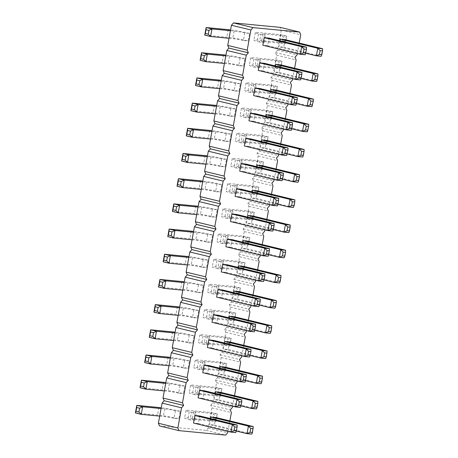<?xml version="1.0" encoding="UTF-8"?>
<svg xmlns="http://www.w3.org/2000/svg" width="458" height="458" viewBox="0 0 458 458"><rect width="100%" height="100%" fill="white"/><g stroke="black" fill="none" stroke-linecap="round" stroke-linejoin="round"><path stroke-width="0.34" stroke-dasharray="2.29 1.72" d="M159.533 425.929L206.152 430.388L208.218 428.024L211.917 407.872L210.772 405.204L230.248 409.91M210.772 405.204L212.844 402.84L216.542 382.688L215.397 380.014L217.47 377.65L221.168 357.498L220.017 354.824L222.09 352.46L225.788 332.308L224.643 329.634L226.716 327.27L230.414 307.118L229.269 304.444L231.336 302.08L235.034 281.928L233.889 279.254L235.962 276.89L239.66 256.738L238.515 254.07L240.582 251.7L244.28 231.553L243.135 228.88L245.207 226.515L248.906 206.363L247.761 203.69L249.828 201.325L253.526 181.173L252.381 178.5L254.453 176.135L258.152 155.983L257.007 153.31L259.073 150.945L262.772 130.793L261.627 128.12L263.699 125.755L267.398 105.603L266.253 102.93L268.319 100.565L272.018 80.413L270.873 77.746L272.945 75.375L276.643 55.229L275.498 52.556L277.565 50.191L281.264 30.039L280.119 27.365M188.822 257.425L192.469 257.774A7.7 0.532 -169.6 0 1 203.134 259.652L207.955 260.11L206.569 267.667A15.4 1.071 10.4 0 0 185.238 263.923L163.134 261.804M203.134 259.652L201.749 267.209L206.569 267.667M193.442 232.235L197.095 232.584A7.7 0.532 -169.6 0 1 207.76 234.462L212.581 234.925L211.195 242.482A15.4 1.071 10.4 0 0 189.864 238.733L167.76 236.614M207.76 234.462L206.369 242.019L211.195 242.482M222.445 243.559A15.4 1.071 -169.6 0 1 216.943 241.698A15.4 1.071 -169.6 0 1 220.407 241.658L242.511 243.77L248.356 245.185L226.252 243.066A7.7 0.532 10.4 0 0 224.517 243.089A7.7 0.532 10.4 0 0 227.271 244.017L222.445 243.559L223.836 236.002A15.4 1.071 -169.6 0 1 218.329 234.141A15.4 1.071 -169.6 0 1 221.798 234.101L243.902 236.214L249.742 237.628L227.637 235.509A7.7 0.532 10.4 0 0 225.903 235.532A7.7 0.532 10.4 0 0 228.656 236.46L223.836 236.002M227.271 244.017L228.656 236.46M217.825 268.749A15.4 1.071 -169.6 0 1 212.317 266.888A15.4 1.071 -169.6 0 1 215.787 266.842L237.891 268.961L243.73 270.375L221.626 268.256A7.7 0.532 10.4 0 0 219.897 268.279A7.7 0.532 10.4 0 0 222.645 269.207L217.825 268.749L219.21 261.192A15.4 1.071 -169.6 0 1 213.709 259.331A15.4 1.071 -169.6 0 1 217.172 259.285L239.276 261.404L245.122 262.818L223.012 260.699A7.7 0.532 10.4 0 0 221.283 260.722A7.7 0.532 10.4 0 0 224.036 261.65L219.21 261.192M222.645 269.207L224.036 261.65M231.691 193.179A15.4 1.071 -169.6 0 1 226.189 191.324A15.4 1.071 -169.6 0 1 229.653 191.278L251.757 193.396L257.602 194.805L235.498 192.692A7.7 0.532 10.4 0 0 233.763 192.715A7.7 0.532 10.4 0 0 236.517 193.642L231.691 193.179L233.082 185.622A15.4 1.071 -169.6 0 1 227.574 183.767A15.4 1.071 -169.6 0 1 231.044 183.721L253.148 185.839L258.988 187.248L236.883 185.135A7.7 0.532 10.4 0 0 235.149 185.158A7.7 0.532 10.4 0 0 237.902 186.085L233.082 185.622M236.517 193.642L237.902 186.085M227.071 218.369A15.4 1.071 -169.6 0 1 221.563 216.514A15.4 1.071 -169.6 0 1 225.033 216.468L247.137 218.581L252.976 219.995L230.872 217.876A7.7 0.532 10.4 0 0 229.143 217.899A7.7 0.532 10.4 0 0 231.891 218.832L227.071 218.369L228.456 210.812A15.4 1.071 -169.6 0 1 222.954 208.957A15.4 1.071 -169.6 0 1 226.418 208.911L248.522 211.029L254.367 212.438L232.263 210.325A7.7 0.532 10.4 0 0 230.529 210.342A7.7 0.532 10.4 0 0 233.282 211.275L228.456 210.812M231.891 218.832L233.282 211.275M198.068 207.05L201.715 207.4A7.7 0.532 -169.6 0 1 212.38 209.272L217.206 209.735L215.815 217.292A15.4 1.071 10.4 0 0 194.49 213.542L172.38 211.424M212.38 209.272L210.995 216.829L215.815 217.292M202.688 181.86L206.34 182.21A7.7 0.532 -169.6 0 1 217.006 184.082L221.827 184.545L220.441 192.102A15.4 1.071 10.4 0 0 199.11 188.352L177.006 186.234M217.006 184.082L215.615 191.639L220.441 192.102M208.579 319.123A15.4 1.071 -169.6 0 1 203.071 317.268A15.4 1.071 -169.6 0 1 206.541 317.222L228.645 319.34L234.485 320.755L212.38 318.636A7.7 0.532 10.4 0 0 210.646 318.659A7.7 0.532 10.4 0 0 213.399 319.587L208.579 319.123L209.964 311.566A15.4 1.071 -169.6 0 1 204.463 309.711A15.4 1.071 -169.6 0 1 207.926 309.665L230.031 311.784L235.87 313.198L213.766 311.079A7.7 0.532 10.4 0 0 212.037 311.102A7.7 0.532 10.4 0 0 214.785 312.03L209.964 311.566M213.399 319.587L214.785 312.03M213.199 293.933A15.4 1.071 -169.6 0 1 207.697 292.078A15.4 1.071 -169.6 0 1 211.161 292.032L233.265 294.15L239.11 295.565L217.006 293.446A7.7 0.532 10.4 0 0 215.271 293.469A7.7 0.532 10.4 0 0 218.025 294.397L213.199 293.933L214.59 286.382A15.4 1.071 -169.6 0 1 209.083 284.521A15.4 1.071 -169.6 0 1 212.546 284.475L234.656 286.594L240.496 288.008L218.392 285.889A7.7 0.532 10.4 0 0 216.657 285.912A7.7 0.532 10.4 0 0 219.411 286.84L214.59 286.382M218.025 294.397L219.411 286.84M184.196 282.615L187.849 282.964A7.7 0.532 -169.6 0 1 198.514 284.842L203.335 285.3L201.949 292.857A15.4 1.071 10.4 0 0 180.618 289.107L158.514 286.994M198.514 284.842L197.123 292.399L201.949 292.857M179.576 307.805L183.223 308.154A7.7 0.532 -169.6 0 1 193.889 310.026L198.709 310.49L197.324 318.047A15.4 1.071 10.4 0 0 175.992 314.297L153.888 312.179M193.889 310.026L192.503 317.583L197.324 318.047M199.333 369.503A15.4 1.071 -169.6 0 1 193.826 367.648A15.4 1.071 -169.6 0 1 197.295 367.602L219.399 369.72L225.239 371.129L203.134 369.016A7.7 0.532 10.4 0 0 201.4 369.039A7.7 0.532 10.4 0 0 204.154 369.967L199.333 369.503L200.719 361.946A15.4 1.071 -169.6 0 1 195.217 360.091A15.4 1.071 -169.6 0 1 198.68 360.045L220.785 362.163L226.624 363.572L204.52 361.459A7.7 0.532 10.4 0 0 202.791 361.482A7.7 0.532 10.4 0 0 205.539 362.41L200.719 361.946M204.154 369.967L205.539 362.41M203.953 344.313A15.4 1.071 -169.6 0 1 198.451 342.458A15.4 1.071 -169.6 0 1 201.915 342.412L224.019 344.53L229.864 345.945L207.76 343.826A7.7 0.532 10.4 0 0 206.026 343.849A7.7 0.532 10.4 0 0 208.779 344.777L203.953 344.313L205.344 336.756A15.4 1.071 -169.6 0 1 199.837 334.901A15.4 1.071 -169.6 0 1 203.3 334.855L225.41 336.974L231.25 338.388L209.146 336.269A7.7 0.532 10.4 0 0 207.411 336.292A7.7 0.532 10.4 0 0 210.165 337.22L205.344 336.756M208.779 344.777L210.165 337.22M174.95 332.995L178.603 333.344A7.7 0.532 -169.6 0 1 189.269 335.216L194.089 335.68L192.704 343.237A15.4 1.071 10.4 0 0 171.372 339.487L149.268 337.369M189.269 335.216L187.877 342.773L192.704 343.237M170.33 358.185L173.977 358.534A7.7 0.532 -169.6 0 1 184.643 360.406L189.463 360.87L188.078 368.427A15.4 1.071 10.4 0 0 166.746 364.677L144.642 362.559M184.643 360.406L183.257 367.963L188.078 368.427M194.707 394.693A15.4 1.071 -169.6 0 1 189.206 392.838A15.4 1.071 -169.6 0 1 192.669 392.792L214.773 394.905L220.619 396.319L198.514 394.201A7.7 0.532 10.4 0 0 196.78 394.224A7.7 0.532 10.4 0 0 199.533 395.157L194.707 394.693L196.093 387.136A15.4 1.071 -169.6 0 1 190.591 385.281A15.4 1.071 -169.6 0 1 194.055 385.235L216.159 387.348L222.004 388.762L199.9 386.644A7.7 0.532 10.4 0 0 198.165 386.666A7.7 0.532 10.4 0 0 200.919 387.6L196.093 387.136M199.533 395.157L200.919 387.6M165.704 383.375L169.357 383.724A7.7 0.532 -169.6 0 1 180.017 385.596L184.843 386.06L183.458 393.617A15.4 1.071 10.4 0 0 162.126 389.867L140.022 387.749M180.017 385.596L178.631 393.153L183.458 393.617M236.317 167.989A15.4 1.071 -169.6 0 1 230.809 166.134A15.4 1.071 -169.6 0 1 234.278 166.088L256.383 168.206L262.222 169.62L240.118 167.502A7.7 0.532 10.4 0 0 238.389 167.525A7.7 0.532 10.4 0 0 241.137 168.452L236.317 167.989L237.702 160.432A15.4 1.071 -169.6 0 1 232.2 158.577A15.4 1.071 -169.6 0 1 235.664 158.531L257.768 160.649L263.613 162.063L241.509 159.945A7.7 0.532 10.4 0 0 239.774 159.968A7.7 0.532 10.4 0 0 242.528 160.895L237.702 160.432M241.137 168.452L242.528 160.895M207.314 156.67L210.961 157.02A7.7 0.532 -169.6 0 1 221.626 158.892L226.452 159.355L225.061 166.912A15.4 1.071 10.4 0 0 203.736 163.162L181.631 161.044M221.626 158.892L220.241 166.449L225.061 166.912M240.937 142.799A15.4 1.071 -169.6 0 1 235.435 140.944A15.4 1.071 -169.6 0 1 238.899 140.898L261.003 143.016L266.848 144.43L244.744 142.312A7.7 0.532 10.4 0 0 243.009 142.335A7.7 0.532 10.4 0 0 245.763 143.262L240.937 142.799L242.328 135.242A15.4 1.071 -169.6 0 1 236.82 133.387A15.4 1.071 -169.6 0 1 240.29 133.341L262.394 135.459L268.233 136.873L246.129 134.755A7.7 0.532 10.4 0 0 244.395 134.778A7.7 0.532 10.4 0 0 247.148 135.705L242.328 135.242M245.763 143.262L247.148 135.705M211.934 131.48L215.586 131.83A7.7 0.532 -169.6 0 1 226.252 133.702L231.072 134.165L229.687 141.722A15.4 1.071 10.4 0 0 208.356 137.972L186.251 135.854M226.252 133.702L224.861 141.259L229.687 141.722M190.087 419.883A15.4 1.071 -169.6 0 1 184.58 418.022A15.4 1.071 -169.6 0 1 188.049 417.982L210.153 420.095L215.993 421.509L193.889 419.391A7.7 0.532 10.4 0 0 192.154 419.413A7.7 0.532 10.4 0 0 194.908 420.341L190.087 419.883L191.473 412.326A15.4 1.071 -169.6 0 1 185.971 410.465A15.4 1.071 -169.6 0 1 189.435 410.425L211.539 412.538L217.378 413.952L195.274 411.834A7.7 0.532 10.4 0 0 193.545 411.856A7.7 0.532 10.4 0 0 196.293 412.784L191.473 412.326M194.908 420.341L196.293 412.784M161.084 408.559L164.731 408.908A7.7 0.532 -169.6 0 1 175.397 410.786L180.217 411.25L178.832 418.801A15.4 1.071 10.4 0 0 157.5 415.057L135.396 412.939M175.397 410.786L174.011 418.343L178.832 418.801M216.56 106.29L220.206 106.64A7.7 0.532 -169.6 0 1 230.872 108.517L235.698 108.975L234.307 116.532A15.4 1.071 10.4 0 0 212.981 112.782L190.877 110.67M230.872 108.517L229.487 116.074L234.307 116.532M245.562 117.614A15.4 1.071 -169.6 0 1 240.061 115.754A15.4 1.071 -169.6 0 1 243.524 115.708L265.629 117.826L271.468 119.24L249.364 117.122A7.7 0.532 10.4 0 0 247.635 117.145A7.7 0.532 10.4 0 0 250.383 118.072L245.562 117.614L246.948 110.057A15.4 1.071 -169.6 0 1 241.446 108.197A15.4 1.071 -169.6 0 1 244.91 108.151L267.014 110.269L272.859 111.683L250.755 109.565A7.7 0.532 10.4 0 0 249.02 109.588A7.7 0.532 10.4 0 0 251.774 110.515L246.948 110.057M250.383 118.072L251.774 110.515M230.426 30.726L234.078 31.075A7.7 0.532 -169.6 0 1 244.744 32.947L249.564 33.411L248.179 40.968A15.4 1.071 10.4 0 0 226.847 37.218L204.743 35.1M244.744 32.947L243.358 40.504L248.179 40.968M225.805 55.91L229.452 56.26A7.7 0.532 -169.6 0 1 240.118 58.137L244.944 58.601L243.553 66.158A15.4 1.071 10.4 0 0 222.227 62.408L200.123 60.29M240.118 58.137L238.733 65.694L243.553 66.158M221.18 81.1L224.832 81.45A7.7 0.532 -169.6 0 1 235.498 83.327L240.318 83.785L238.933 91.342A15.4 1.071 10.4 0 0 217.602 87.598L195.497 85.48M235.498 83.327L234.107 90.884L238.933 91.342M250.188 92.424A15.4 1.071 -169.6 0 1 244.681 90.564A15.4 1.071 -169.6 0 1 248.144 90.518L270.249 92.636L276.094 94.05L253.99 91.932A7.7 0.532 10.4 0 0 252.255 91.955A7.7 0.532 10.4 0 0 255.009 92.882L250.188 92.424L251.574 84.867A15.4 1.071 -169.6 0 1 246.066 83.007A15.4 1.071 -169.6 0 1 249.536 82.967L271.64 85.079L277.479 86.493L255.375 84.375A7.7 0.532 10.4 0 0 253.64 84.398A7.7 0.532 10.4 0 0 256.394 85.325L251.574 84.867M255.009 92.882L256.394 85.325M254.808 67.234A15.4 1.071 -169.6 0 1 249.307 65.374A15.4 1.071 -169.6 0 1 252.77 65.334L274.874 67.446L280.714 68.86L258.61 66.742A7.7 0.532 10.4 0 0 256.881 66.765A7.7 0.532 10.4 0 0 259.629 67.692L254.808 67.234L256.194 59.677A15.4 1.071 -169.6 0 1 250.692 57.822A15.4 1.071 -169.6 0 1 254.156 57.777L276.26 59.889L282.105 61.303L260.001 59.185A7.7 0.532 10.4 0 0 258.266 59.208A7.7 0.532 10.4 0 0 261.02 60.141L256.194 59.677M259.629 67.692L261.02 60.141M259.434 42.044A15.4 1.071 -169.6 0 1 253.927 40.19A15.4 1.071 -169.6 0 1 257.39 40.144L279.5 42.262L285.34 43.67L263.236 41.558A7.7 0.532 10.4 0 0 261.501 41.575A7.7 0.532 10.4 0 0 264.255 42.508L259.434 42.044L260.82 34.487A15.4 1.071 -169.6 0 1 255.312 32.633A15.4 1.071 -169.6 0 1 258.781 32.587L280.886 34.705L286.725 36.113L264.621 34.001A7.7 0.532 10.4 0 0 262.892 34.024A7.7 0.532 10.4 0 0 265.64 34.951L260.82 34.487M264.255 42.508L265.64 34.951M227.941 431.384L229.864 420.902M232.567 406.194L234.49 395.718M237.187 381.004L239.11 370.528M241.813 355.814L243.736 345.338M246.433 330.624L248.356 320.148M251.058 305.44L252.982 294.958M255.679 280.25L257.602 269.768M260.304 255.06L262.228 244.578M264.93 229.87L266.848 219.393M269.55 204.68L271.474 194.203M274.176 179.49L276.1 169.013M278.796 154.3L280.72 143.823M283.422 129.116L285.345 118.633M288.042 103.926L289.966 93.443M292.668 78.736L294.591 68.253M297.288 53.546L299.211 43.069M215.283 393.416L214.184 399.399L219.004 399.863L220.39 392.306M219.903 368.226L218.804 374.215L223.63 374.673L225.015 367.116M229.149 317.852L228.05 323.835L232.876 324.298L234.261 316.741M224.529 343.042L223.43 349.025L228.25 349.483L229.635 341.926M247.641 217.092L246.541 223.075L251.368 223.538L252.753 215.981M243.021 242.282L241.921 248.265L246.742 248.728L248.133 241.171M233.775 292.662L232.675 298.645L237.496 299.108L238.887 291.551M238.395 267.472L237.296 273.455L242.122 273.918L243.507 266.361M269.539 248.694L268.153 256.251L230.666 247.188L232.057 239.631M230.666 247.188L225.846 246.725M264.919 273.884L263.533 281.441L226.046 272.378L227.431 264.821M226.046 272.378L221.22 271.915M251.047 349.454L249.662 357.011L212.174 347.943L213.56 340.386M212.174 347.943L207.354 347.485M255.673 324.264L254.287 331.821L216.8 322.758L218.185 315.201M216.8 322.758L211.974 322.295M260.293 299.074L258.907 306.631L221.42 297.568L222.806 290.011M221.42 297.568L216.6 297.105M274.165 223.51L272.779 231.067L235.292 221.998L236.677 214.441M235.292 221.998L230.466 221.54M246.427 374.644L245.041 382.201L207.554 373.133L208.94 365.576M207.554 373.133L202.728 372.675M241.801 399.834L240.416 407.391L202.928 398.323L204.314 390.766M202.928 398.323L198.108 397.859M288.036 147.94L286.645 155.497L249.158 146.434L250.549 138.877M249.158 146.434L244.337 145.97M261.512 141.528L260.413 147.51L265.234 147.974L266.625 140.417M256.886 166.718L255.787 172.7L260.613 173.158L261.999 165.601M283.41 173.13L282.025 180.687L244.538 171.618L245.923 164.067M244.538 171.618L239.711 171.16M252.266 191.908L251.167 197.89L255.988 198.348L257.379 190.791M278.79 198.32L277.399 205.877L239.912 196.808L241.303 189.251M239.912 196.808L235.091 196.35M270.758 91.148L269.659 97.13L274.479 97.594L275.871 90.037M297.282 97.56L295.891 105.117L258.404 96.054L259.795 88.497M258.404 96.054L253.583 95.59M266.132 116.338L265.039 122.32L269.859 122.784L271.245 115.227M292.656 122.75L291.271 130.307L253.784 121.244L255.169 113.687M253.784 121.244L248.957 120.78M301.902 72.375L300.517 79.927L263.029 70.864L264.415 63.307M263.029 70.864L258.209 70.4M275.378 65.958L274.285 71.94L279.105 72.404L280.491 64.847M210.657 418.606L209.558 424.589L214.384 425.053L215.77 417.496M237.181 425.018L235.796 432.575L198.308 423.513L199.694 415.956M198.308 423.513L193.482 423.049M280.004 40.768L278.905 46.75L283.731 47.214L285.116 39.657M306.528 47.185L305.137 54.742L267.649 45.674L269.041 38.117M267.649 45.674L262.829 45.216M208.218 428.024L227.695 432.736M211.917 407.872L231.393 412.584M206.152 430.388L225.622 435.1M212.844 402.84L232.321 407.546M216.542 382.688L236.019 387.394M215.397 380.014L234.868 384.72M217.47 377.65L236.941 382.356M221.168 357.498L240.639 362.204M220.017 354.824L239.494 359.53M222.09 352.46L241.566 357.166M225.788 332.308L245.265 337.014M224.643 329.634L244.12 334.346M226.716 327.27L246.186 331.981M230.414 307.118L249.885 311.829M229.269 304.444L248.74 309.156M231.336 302.08L250.812 306.791M235.034 281.928L254.511 286.639M233.889 279.254L253.366 283.966M235.962 276.89L255.432 281.601M239.66 256.738L259.131 261.449M238.515 254.07L257.986 258.776M240.582 251.7L260.058 256.411M244.28 231.553L263.756 236.259M243.135 228.88L262.611 233.586M245.207 226.515L264.678 231.221M248.906 206.363L268.377 211.069M247.761 203.69L267.232 208.396M249.828 201.325L269.304 206.031M253.526 181.173L273.002 185.879M252.381 178.5L271.857 183.206M254.453 176.135L273.924 180.841M258.152 155.983L277.622 160.695M257.007 153.31L276.477 158.021M259.073 150.945L278.55 155.657M262.772 130.793L282.248 135.505M261.627 128.12L281.103 132.831M263.699 125.755L283.17 130.467M267.398 105.603L286.868 110.315M266.253 102.93L285.723 107.641M268.319 100.565L287.796 105.277M272.018 80.413L291.494 85.125M270.873 77.746L290.349 82.451M272.945 75.375L292.416 80.087M276.643 55.229L296.114 59.935M275.498 52.556L294.969 57.261M277.565 50.191L297.042 54.897M281.264 30.039L300.74 34.745M207.955 260.11A15.4 1.071 10.4 0 0 188.965 256.629M187.431 264.982L191.083 265.331A7.7 0.532 -169.6 0 1 201.749 267.209M212.581 234.925A15.4 1.071 10.4 0 0 193.591 231.439M192.057 239.792L195.703 240.141A7.7 0.532 -169.6 0 1 206.369 242.019M217.206 209.735A15.4 1.071 10.4 0 0 198.211 206.249M196.682 214.607L200.329 214.957A7.7 0.532 -169.6 0 1 210.995 216.829M221.827 184.545A15.4 1.071 10.4 0 0 202.837 181.059M201.302 189.417L204.955 189.767A7.7 0.532 -169.6 0 1 215.615 191.639M203.335 285.3A15.4 1.071 10.4 0 0 184.345 281.813M182.811 290.172L186.458 290.521A7.7 0.532 -169.6 0 1 197.123 292.399M198.709 310.49A15.4 1.071 10.4 0 0 179.719 307.003M178.185 315.362L181.837 315.711A7.7 0.532 -169.6 0 1 192.503 317.583M194.089 335.68A15.4 1.071 10.4 0 0 175.099 332.193M173.565 340.552L177.212 340.901A7.7 0.532 -169.6 0 1 187.877 342.773M189.463 360.87A15.4 1.071 10.4 0 0 170.473 357.383M168.939 365.742L172.592 366.091A7.7 0.532 -169.6 0 1 183.257 367.963M184.843 386.06A15.4 1.071 10.4 0 0 165.853 382.573M164.319 390.926L167.966 391.281A7.7 0.532 -169.6 0 1 178.631 393.153M226.452 159.355A15.4 1.071 10.4 0 0 207.457 155.869M205.928 164.227L209.575 164.577A7.7 0.532 -169.6 0 1 220.241 166.449M231.072 134.165A15.4 1.071 10.4 0 0 212.083 130.679M210.548 139.037L214.201 139.387A7.7 0.532 -169.6 0 1 224.861 141.259M180.217 411.25A15.4 1.071 10.4 0 0 161.227 407.763M159.693 416.116L163.346 416.465A7.7 0.532 -169.6 0 1 174.011 418.343M235.698 108.975A15.4 1.071 10.4 0 0 216.703 105.489M215.174 113.847L218.821 114.197A7.7 0.532 -169.6 0 1 229.487 116.074M249.564 33.411A15.4 1.071 10.4 0 0 230.574 29.925M229.04 38.283L232.693 38.632A7.7 0.532 -169.6 0 1 243.358 40.504M244.944 58.601A15.4 1.071 10.4 0 0 225.954 55.115M224.42 63.467L228.067 63.817A7.7 0.532 -169.6 0 1 238.733 65.694M240.318 83.785A15.4 1.071 10.4 0 0 221.329 80.305M219.794 88.657L223.447 89.007A7.7 0.532 -169.6 0 1 234.107 90.884M240.965 405.88L214.184 399.399M219.004 399.863L256.491 408.925L257.877 401.368M245.591 380.69L218.804 374.215M223.63 374.673L261.117 383.741L262.503 376.184M254.837 330.31L228.05 323.835M232.876 324.298L270.363 333.361L271.749 325.804M228.25 349.483L265.737 358.551L267.123 350.994M250.211 355.5L223.43 349.025M273.329 229.555L246.541 223.075M251.368 223.538L288.855 232.601L290.24 225.05M268.703 254.745L241.921 248.265M246.742 248.728L284.229 257.791L285.62 250.234M259.457 305.12L232.675 298.645M237.496 299.108L274.983 308.171L276.369 300.614M264.083 279.93L237.296 273.455M242.122 273.918L279.609 282.981L280.994 275.424M287.195 153.985L260.413 147.51M265.234 147.974L302.721 157.037L304.112 149.48M282.575 179.175L255.787 172.7M260.613 173.158L298.101 182.227L299.486 174.67M277.949 204.365L251.167 197.89M255.988 198.348L293.475 207.417L294.866 199.86M274.479 97.594L311.967 106.657L313.358 99.1M296.44 103.605L269.659 97.13M269.859 122.784L307.347 131.847L308.732 124.29M291.82 128.795L265.039 122.32M301.066 78.421L274.285 71.94M279.105 72.404L316.593 81.467L317.978 73.91M214.384 425.053L251.871 434.115L253.257 426.558M236.345 431.07L209.558 424.589M305.692 53.231L278.905 46.75M283.731 47.214L321.213 56.282L322.604 48.725M248.448 243.061L245.528 242.351L242.511 243.77L243.902 236.214L246.221 238.572L249.141 239.282L249.742 237.628L248.356 245.185L249.141 239.282M243.822 268.245L240.902 267.541L237.891 268.961L239.276 261.404L241.595 263.762L244.515 264.466L245.122 262.818L243.73 270.375L244.515 264.466M257.694 192.681L254.774 191.976L251.757 193.396L253.148 185.839L255.467 188.198L258.386 188.902L258.988 187.248L257.602 194.805L258.386 188.902M253.068 217.871L250.148 217.161L247.137 218.581L248.522 211.029L250.841 213.382L253.766 214.092L254.367 212.438L252.976 219.995L253.766 214.092M234.576 318.625L231.656 317.921L228.645 319.34L230.031 311.784L232.349 314.142L235.269 314.846L235.87 313.198L234.485 320.755L235.269 314.846M239.202 293.435L236.282 292.731L233.265 294.15L234.656 286.594L236.975 288.952L239.895 289.656L240.496 288.008L239.11 295.565L239.895 289.656M225.33 369.005L222.411 368.295L219.399 369.72L220.785 362.163L223.103 364.516L226.023 365.226L226.624 363.572L225.239 371.129L226.023 365.226M229.956 343.815L227.036 343.111L224.019 344.53L225.41 336.974L227.729 339.332L230.649 340.036L231.25 338.388L229.864 345.945L230.649 340.036M220.71 394.195L217.785 393.485L214.773 394.905L216.159 387.348L218.483 389.706L221.403 390.416L222.004 388.762L220.619 396.319L221.403 390.416M262.314 167.491L259.394 166.786L256.383 168.206L257.768 160.649L260.087 163.008L263.012 163.712L263.613 162.063L262.222 169.62L263.012 163.712M266.94 142.301L264.02 141.596L261.003 143.016L262.394 135.459L264.713 137.818L267.632 138.522L268.233 136.873L266.848 144.43L267.632 138.522M216.084 419.385L213.165 418.675L210.153 420.095L211.539 412.538L213.857 414.896L216.777 415.606L217.378 413.952L215.993 421.509L216.777 415.606M271.56 117.111L268.64 116.406L265.629 117.826L267.014 110.269L269.333 112.628L272.258 113.332L272.859 111.683L271.468 119.24L272.258 113.332M276.185 91.921L273.266 91.216L270.249 92.636L271.64 85.079L273.958 87.438L276.878 88.148L277.479 86.493L276.094 94.05L276.878 88.148M280.811 66.736L277.886 66.026L274.874 67.446L276.26 59.889L278.579 62.248L281.504 62.958L282.105 61.303L280.714 68.86L281.504 62.958M285.431 41.546L282.512 40.836L279.5 42.262L280.886 34.705L283.204 37.058L286.124 37.768L286.725 36.113L285.34 43.67L286.124 37.768M245.528 242.351L246.221 238.572M240.902 267.541L241.595 263.762M254.774 191.976L255.467 188.198M250.148 217.161L250.841 213.382M231.656 317.921L232.349 314.142M236.282 292.731L236.975 288.952M222.411 368.295L223.103 364.516M227.036 343.111L227.729 339.332M217.785 393.485L218.483 389.706M259.394 166.786L260.087 163.008M264.02 141.596L264.713 137.818M213.165 418.675L213.857 414.896M268.64 116.406L269.333 112.628M273.266 91.216L273.958 87.438M277.886 66.026L278.579 62.248M282.512 40.836L283.204 37.058M186.629 256.365L185.238 263.923M192.469 257.774L191.083 265.331M191.249 231.175L189.864 238.733M197.095 232.584L195.703 240.141M220.407 241.658L221.798 234.101M226.252 243.066L227.637 235.509M215.787 266.842L217.172 259.285M221.626 268.256L223.012 260.699M229.653 191.278L231.044 183.721M235.498 192.692L236.883 185.135M225.033 216.468L226.418 208.911M230.872 217.876L232.263 210.325M195.875 205.986L194.49 213.542M201.715 207.4L200.329 214.957M200.495 180.796L199.11 188.352M206.34 182.21L204.955 189.767M206.541 317.222L207.926 309.665M212.38 318.636L213.766 311.079M211.161 292.032L212.546 284.475M217.006 293.446L218.392 285.889M182.003 281.55L180.618 289.107M187.849 282.964L186.458 290.521M177.383 306.74L175.992 314.297M183.223 308.154L181.837 315.711M197.295 367.602L198.68 360.045M203.134 369.016L204.52 361.459M201.915 342.412L203.3 334.855M207.76 343.826L209.146 336.269M172.758 331.93L171.372 339.487M178.603 333.344L177.212 340.901M168.138 357.12L166.746 364.677M173.977 358.534L172.592 366.091M192.669 392.792L194.055 385.235M198.514 394.201L199.9 386.644M163.512 382.31L162.126 389.867M169.357 383.724L167.966 391.281M234.278 166.088L235.664 158.531M240.118 167.502L241.509 159.945M205.121 155.606L203.736 163.162M210.961 157.02L209.575 164.577M238.899 140.898L240.29 133.341M244.744 142.312L246.129 134.755M209.741 130.416L208.356 137.972M215.586 131.83L214.201 139.387M188.049 417.982L189.435 410.425M193.889 419.391L195.274 411.834M158.892 407.5L157.5 415.057M164.731 408.908L163.346 416.465M214.367 105.226L212.981 112.782M220.206 106.64L218.821 114.197M243.524 115.708L244.91 108.151M249.364 117.122L250.755 109.565M228.233 29.661L226.847 37.218M234.078 31.075L232.693 38.632M223.613 54.851L222.227 62.408M229.452 56.26L228.067 63.817M218.987 80.041L217.602 87.598M224.832 81.45L223.447 89.007M248.144 90.518L249.536 82.967M253.99 91.932L255.375 84.375M252.77 65.334L254.156 57.777M258.61 66.742L260.001 59.185M257.39 40.144L258.781 32.587M263.236 41.558L264.621 34.001M218.329 234.141L216.943 241.698M225.903 235.532L224.517 243.089M213.709 259.331L212.317 266.888M221.283 260.722L219.897 268.279M227.574 183.767L226.189 191.324M235.149 185.158L233.763 192.715M222.954 208.957L221.563 216.514M230.529 210.342L229.143 217.899M204.463 309.711L203.071 317.268M212.037 311.102L210.646 318.659M209.083 284.521L207.697 292.078M216.657 285.912L215.271 293.469M195.217 360.091L193.826 367.648M202.791 361.482L201.4 369.039M199.837 334.901L198.451 342.458M207.411 336.292L206.026 343.849M190.591 385.281L189.206 392.838M198.165 386.666L196.78 394.224M232.2 158.577L230.809 166.134M239.774 159.968L238.389 167.525M236.82 133.387L235.435 140.944M244.395 134.778L243.009 142.335M185.971 410.465L184.58 418.022M193.545 411.856L192.154 419.413M241.446 108.197L240.061 115.754M249.02 109.588L247.635 117.145M246.066 83.007L244.681 90.564M253.64 84.398L252.255 91.955M250.692 57.822L249.307 65.374M258.266 59.208L256.881 66.765M255.312 32.633L253.927 40.19M262.892 34.024L261.501 41.575"/><path stroke-width="0.69" d="M299.211 43.069L300.74 34.745L299.595 32.071L280.119 27.365L233.5 22.9L231.427 25.264L227.729 45.416L228.874 48.09L226.807 50.454L246.278 55.16L242.58 75.312L243.725 77.986L241.658 80.35L237.96 100.502L239.105 103.176L237.032 105.54L233.334 125.692L234.479 128.366L232.412 130.73L228.714 150.882L229.859 153.556L227.786 155.92L224.088 176.072L225.233 178.746L223.166 181.11L219.468 201.262L220.613 203.93L218.54 206.3L214.842 226.447L215.987 229.12L213.92 231.485L210.222 251.637L211.367 254.31L209.295 256.675L205.596 276.827L206.741 279.5L204.674 281.865L200.976 302.017L202.121 304.69L200.049 307.055L196.35 327.207L197.495 329.88L195.429 332.245L191.73 352.397L192.875 355.07L190.803 357.435L187.104 377.587L188.249 380.255L186.183 382.625L182.484 402.771L183.629 405.445L181.557 407.809L177.859 427.961L179.004 430.635L225.622 435.1L227.695 432.736L227.941 431.384M228.874 48.09L248.351 52.796L246.278 55.16M226.807 50.454L223.109 70.606L224.254 73.28L222.182 75.644L218.483 95.796L219.628 98.47L217.561 100.834L213.863 120.986L215.008 123.654L212.936 126.019L209.237 146.171L210.382 148.844L208.316 151.209L204.617 171.361L205.762 174.034L203.69 176.399L199.991 196.551L201.136 199.224L199.07 201.589L195.371 221.741L196.516 224.414L194.444 226.779L190.746 246.931L191.891 249.604L189.824 251.969L186.125 272.121L187.27 274.794L185.198 277.159L181.5 297.305L182.645 299.979L180.578 302.343L176.88 322.495L178.025 325.169L175.952 327.533L172.254 347.685L173.399 350.359L171.332 352.723L167.634 372.875L168.779 375.549L166.706 377.913L163.008 398.065L164.153 400.739L162.086 403.103L158.388 423.255L159.533 425.929L179.004 430.635M227.729 45.416L247.206 50.128L248.351 52.796M223.109 70.606L242.58 75.312M229.864 420.902L231.393 412.584L230.248 409.91L232.321 407.546L232.567 406.194M234.49 395.718L236.019 387.394L234.868 384.72L236.941 382.356L237.187 381.004M239.11 370.528L240.639 362.204L239.494 359.53L241.566 357.166L241.813 355.814M243.736 345.338L245.265 337.014L244.12 334.346L246.186 331.981L246.433 330.624M248.356 320.148L249.885 311.829L248.74 309.156L250.812 306.791L251.058 305.44M252.982 294.958L254.511 286.639L253.366 283.966L255.432 281.601L255.679 280.25M257.602 269.768L259.131 261.449L257.986 258.776L260.058 256.411L260.304 255.06M262.228 244.578L263.756 236.259L262.611 233.586L264.678 231.221L264.93 229.87M266.848 219.393L268.377 211.069L267.232 208.396L269.304 206.031L269.55 204.68M271.474 194.203L273.002 185.879L271.857 183.206L273.924 180.841L274.176 179.49M276.1 169.013L277.622 160.695L276.477 158.021L278.55 155.657L278.796 154.3M280.72 143.823L282.248 135.505L281.103 132.831L283.17 130.467L283.422 129.116M285.345 118.633L286.868 110.315L285.723 107.641L287.796 105.277L288.042 103.926M289.966 93.443L291.494 85.125L290.349 82.451L292.416 80.087L292.668 78.736M294.591 68.253L296.114 59.935L294.969 57.261L297.042 54.897L297.288 53.546M299.595 32.071L252.976 27.612L250.904 29.976L247.206 50.128M240.965 405.88L251.671 408.467L254.682 407.048L257.093 407.276L256.491 408.925L251.671 408.467L253.056 400.91L215.569 391.842L215.283 393.416M215.569 391.842L220.39 392.306L257.877 401.368L253.056 400.91L255.375 403.269L254.682 407.048M245.591 380.69L256.291 383.277L259.308 381.858L261.718 382.087L261.117 383.741L256.291 383.277L257.677 375.72L220.195 366.658L219.903 368.226M220.195 366.658L225.015 367.116L262.503 376.184L257.677 375.72L260.001 378.079L259.308 381.858M254.837 330.31L265.537 332.897L268.554 331.478L270.964 331.707L270.363 333.361L265.537 332.897L266.928 325.34L229.441 316.278L229.149 317.852M229.441 316.278L234.261 316.741L271.749 325.804L266.928 325.34L269.247 327.699L268.554 331.478M224.815 341.468L229.635 341.926L267.123 350.994L262.302 350.53L224.815 341.468L224.529 343.042M247.933 215.518L252.753 215.981L290.24 225.05L285.42 224.586L247.933 215.518L247.641 217.092M243.307 240.708L248.133 241.171L285.62 250.234L280.794 249.776L243.307 240.708L243.021 242.282M234.061 291.088L238.887 291.551L276.369 300.614L271.548 300.15L234.061 291.088L233.775 292.662M264.083 279.93L274.783 282.523L277.8 281.098L280.21 281.332L279.609 282.981L274.783 282.523L276.174 274.966L238.687 265.898L238.395 267.472M238.687 265.898L243.507 266.361L280.994 275.424L276.174 274.966L278.493 277.319L277.8 281.098M227.231 239.168L225.846 246.725L263.333 255.793L268.153 256.251L268.754 254.602L269.539 248.694L232.057 239.631L227.231 239.168L264.718 248.236L269.539 248.694M227.431 264.821L222.611 264.358L221.22 271.915L258.707 280.983L263.533 281.441L264.134 279.792L261.724 279.557L258.707 280.983L260.098 273.426L264.919 273.884L227.431 264.821M208.739 339.928L207.354 347.485L244.841 356.547L249.662 357.011L250.955 351.578L251.047 349.454L213.56 340.386L208.739 339.928L246.227 348.99L251.047 349.454M213.365 314.738L211.974 322.295L249.461 331.357L254.287 331.821L254.888 330.172L255.673 324.264L218.185 315.201L213.365 314.738L250.847 323.8L255.673 324.264M222.806 290.011L217.985 289.548L216.6 297.105L254.087 306.167L258.907 306.631L259.509 304.982L257.098 304.747L254.087 306.167L255.472 298.61L260.293 299.074L222.806 290.011M236.677 214.441L231.857 213.983L230.466 221.54L267.953 230.603L272.779 231.067L273.38 229.412L270.97 229.183L267.953 230.603L269.344 223.046L274.165 223.51L236.677 214.441M204.119 365.118L202.728 372.675L240.215 381.737L245.041 382.201L245.643 380.546L246.427 374.644L208.94 365.576L204.119 365.118L241.601 374.18L246.427 374.644M204.314 390.766L199.493 390.308L198.108 397.859L235.595 406.927L240.416 407.391L241.017 405.736L238.607 405.507L235.595 406.927L236.981 399.37L241.801 399.834L204.314 390.766M245.723 138.413L244.337 145.97L281.825 155.033L286.645 155.497L287.945 150.069L288.036 147.94L250.549 138.877L245.723 138.413L283.21 147.476L288.036 147.94M287.195 153.985L297.9 156.573L300.912 155.153L303.322 155.382L302.721 157.037L297.9 156.573L299.286 149.016L261.799 139.953L261.512 141.528M261.799 139.953L266.625 140.417L304.112 149.48L299.286 149.016L301.604 151.375L300.912 155.153M282.575 179.175L293.275 181.763L296.292 180.343L298.702 180.572L298.101 182.227L293.275 181.763L294.666 174.206L257.178 165.143L256.886 166.718M257.178 165.143L261.999 165.601L299.486 174.67L294.666 174.206L296.984 176.565L296.292 180.343M245.923 164.067L241.103 163.603L239.711 171.16L277.199 180.223L282.025 180.687L282.626 179.032L280.216 178.803L277.199 180.223L278.59 172.666L283.41 173.13L245.923 164.067M277.949 204.365L288.654 206.953L291.666 205.533L294.076 205.762L293.475 207.417L288.654 206.953L290.04 199.396L252.553 190.333L252.266 191.908M252.553 190.333L257.379 190.791L294.866 199.86L290.04 199.396L292.359 201.755L291.666 205.533M236.477 188.793L235.091 196.35L272.579 205.413L277.399 205.877L278 204.222L278.79 198.32L241.303 189.251L236.477 188.793L273.964 197.856L278.79 198.32M271.044 89.573L275.871 90.037L313.358 99.1L308.532 98.642L271.044 89.573L270.758 91.148M259.795 88.497L254.969 88.033L253.583 95.59L291.07 104.659L295.891 105.117L296.492 103.468L294.082 103.239L291.07 104.659L292.456 97.102L297.282 97.56L259.795 88.497M266.424 114.763L271.245 115.227L308.732 124.29L303.912 123.826L266.424 114.763L266.132 116.338M250.349 113.223L248.957 120.78L286.445 129.843L291.271 130.307L291.872 128.658L292.656 122.75L255.169 113.687L250.349 113.223L287.836 122.292L292.656 122.75M259.594 62.843L258.209 70.4L295.691 79.469L300.517 79.927L301.118 78.278L298.708 78.049L295.691 79.469L297.082 71.912L301.902 72.375L264.415 63.307L259.594 62.843L297.082 71.912L299.4 74.27L298.708 78.049M301.066 78.421L311.772 81.009L314.783 79.589L317.194 79.818L316.593 81.467L311.772 81.009L313.158 73.452L275.67 64.383L275.378 65.958M275.67 64.383L280.491 64.847L317.978 73.91L313.158 73.452L315.476 75.81L314.783 79.589M210.943 417.032L215.77 417.496L253.257 426.558L248.431 426.1L210.943 417.032L210.657 418.606M199.694 415.956L194.868 415.492L193.482 423.049L230.969 432.117L235.796 432.575L236.397 430.926L233.981 430.697L230.969 432.117L232.355 424.56L237.181 425.018L199.694 415.956M280.29 39.199L285.116 39.657L322.604 48.725L317.778 48.262L280.29 39.199L280.004 40.768M269.041 38.117L264.214 37.659L262.829 45.216L300.316 54.279L305.137 54.742L305.738 53.088L303.328 52.859L300.316 54.279L301.702 46.722L306.528 47.185L269.041 38.117M158.388 423.255L177.859 427.961M162.086 403.103L181.557 407.809M164.153 400.739L183.629 405.445M163.008 398.065L182.484 402.771M166.706 377.913L186.183 382.625M168.779 375.549L188.249 380.255M167.634 372.875L187.104 377.587M171.332 352.723L190.803 357.435M173.399 350.359L192.875 355.07M172.254 347.685L191.73 352.397M175.952 327.533L195.429 332.245M178.025 325.169L197.495 329.88M176.88 322.495L196.35 327.207M180.578 302.343L200.049 307.055M182.645 299.979L202.121 304.69M181.5 297.305L200.976 302.017M185.198 277.159L204.674 281.865M187.27 274.794L206.741 279.5M186.125 272.121L205.596 276.827M189.824 251.969L209.295 256.675M191.891 249.604L211.367 254.31M190.746 246.931L210.222 251.637M194.444 226.779L213.92 231.485M196.516 224.414L215.987 229.12M195.371 221.741L214.842 226.447M199.07 201.589L218.54 206.3M201.136 199.224L220.613 203.93M199.991 196.551L219.468 201.262M203.69 176.399L223.166 181.11M205.762 174.034L225.233 178.746M204.617 171.361L224.088 176.072M208.316 151.209L227.786 155.92M210.382 148.844L229.859 153.556M209.237 146.171L228.714 150.882M212.936 126.019L232.412 130.73M215.008 123.654L234.479 128.366M213.863 120.986L233.334 125.692M217.561 100.834L237.032 105.54M219.628 98.47L239.105 103.176M218.483 95.796L237.96 100.502M222.182 75.644L241.658 80.35M224.254 73.28L243.725 77.986M233.5 22.9L252.976 27.612M231.427 25.264L250.904 29.976M188.965 256.629A15.4 1.071 10.4 0 0 186.629 256.365L164.525 254.247L170.365 255.661L188.822 257.425M163.134 261.804L163.741 260.15L166.66 260.86L168.979 263.218L170.365 255.661L167.353 257.081L164.433 256.371L164.525 254.247L163.134 261.804L168.979 263.218L187.431 264.982M193.591 231.439A15.4 1.071 10.4 0 0 191.249 231.175L169.145 229.057L174.99 230.471L193.442 232.235M167.76 236.614L168.361 234.96L171.281 235.67L173.599 238.028L174.99 230.471L171.973 231.891L169.054 231.181L169.145 229.057L167.76 236.614L173.599 238.028L192.057 239.792M198.211 206.249A15.4 1.071 10.4 0 0 195.875 205.986L173.771 203.867L179.61 205.281L198.068 207.05M172.38 211.424L172.987 209.775L175.906 210.48L178.225 212.838L179.61 205.281L176.599 206.701L173.679 205.997L173.771 203.867L172.38 211.424L178.225 212.838L196.682 214.607M202.837 181.059A15.4 1.071 10.4 0 0 200.495 180.796L178.391 178.677L184.236 180.091L202.688 181.86M177.006 186.234L177.607 184.585L180.526 185.29L182.845 187.648L184.236 180.091L181.219 181.511L178.299 180.807L178.391 178.677L177.006 186.234L182.845 187.648L201.302 189.417M184.345 281.813A15.4 1.071 10.4 0 0 182.003 281.55L159.899 279.437L165.744 280.846L184.196 282.615M158.514 286.994L159.115 285.34L162.035 286.05L164.353 288.403L165.744 280.846L162.727 282.271L159.808 281.561L159.899 279.437L158.514 286.994L164.353 288.403L182.811 290.172M179.719 307.003A15.4 1.071 10.4 0 0 177.383 306.74L155.279 304.622L161.119 306.036L179.576 307.805M153.888 312.179L154.489 310.53L157.415 311.234L159.733 313.593L161.119 306.036L158.107 307.455L155.188 306.751L155.279 304.622L153.888 312.179L159.733 313.593L178.185 315.362M175.099 332.193A15.4 1.071 10.4 0 0 172.758 331.93L150.653 329.812L156.499 331.226L174.95 332.995M149.268 337.369L149.869 335.72L152.789 336.424L155.107 338.783L156.499 331.226L153.482 332.645L150.562 331.941L150.653 329.812L149.268 337.369L155.107 338.783L173.565 340.552M170.473 357.383A15.4 1.071 10.4 0 0 168.138 357.12L146.033 355.002L151.873 356.416L170.33 358.185M144.642 362.559L145.243 360.91L148.169 361.614L150.487 363.973L151.873 356.416L148.861 357.835L145.942 357.131L146.033 355.002L144.642 362.559L150.487 363.973L168.939 365.742M165.853 382.573A15.4 1.071 10.4 0 0 163.512 382.31L141.407 380.192L147.253 381.606L165.704 383.375M140.022 387.749L140.623 386.1L143.543 386.804L145.862 389.163L147.253 381.606L144.236 383.025L141.316 382.321L141.407 380.192L140.022 387.749L145.862 389.163L164.319 390.926M207.457 155.869A15.4 1.071 10.4 0 0 205.121 155.606L183.017 153.487L188.856 154.901L207.314 156.67M181.631 161.044L182.232 159.395L185.152 160.1L187.471 162.458L188.856 154.901L185.845 156.321L182.925 155.617L183.017 153.487L181.631 161.044L187.471 162.458L205.928 164.227M212.083 130.679A15.4 1.071 10.4 0 0 209.741 130.416L187.637 128.303L193.482 129.711L211.934 131.48M186.251 135.854L186.853 134.205L189.772 134.91L192.097 137.268L193.482 129.711L190.465 131.131L187.545 130.427L187.637 128.303L186.251 135.854L192.097 137.268L210.548 139.037M161.227 407.763A15.4 1.071 10.4 0 0 158.892 407.5L136.787 405.382L142.627 406.796L161.084 408.559M135.396 412.939L135.997 411.284L138.923 411.994L141.241 414.353L142.627 406.796L139.616 408.215L136.69 407.505L136.787 405.382L135.396 412.939L141.241 414.353L159.693 416.116M216.703 105.489A15.4 1.071 10.4 0 0 214.367 105.226L192.263 103.113L198.102 104.521L216.56 106.29M190.877 110.67L191.478 109.015L194.398 109.725L196.717 112.078L198.102 104.521L195.091 105.947L192.171 105.237L192.263 103.113L190.877 110.67L196.717 112.078L215.174 113.847M230.574 29.925A15.4 1.071 10.4 0 0 228.233 29.661L206.129 27.543L211.974 28.957L230.426 30.726M204.743 35.1L205.344 33.451L208.264 34.155L210.588 36.514L211.974 28.957L208.963 30.377L206.037 29.673L206.129 27.543L204.743 35.1L210.588 36.514L229.04 38.283M225.954 55.115A15.4 1.071 10.4 0 0 223.613 54.851L201.509 52.733L207.348 54.147L225.805 55.91M200.123 60.29L200.724 58.635L203.644 59.345L205.963 61.704L207.348 54.147L204.337 55.567L201.417 54.857L201.509 52.733L200.123 60.29L205.963 61.704L224.42 63.467M221.329 80.305A15.4 1.071 10.4 0 0 218.987 80.041L196.883 77.923L202.728 79.337L221.18 81.1M195.497 85.48L196.098 83.825L199.018 84.535L201.343 86.894L202.728 79.337L199.717 80.757L196.791 80.047L196.883 77.923L195.497 85.48L201.343 86.894L219.794 88.657M267.123 350.994L266.338 356.897L265.737 358.551L260.917 358.087L250.211 355.5M266.338 356.897L263.928 356.668L260.917 358.087L262.302 350.53L264.621 352.889L267.031 353.118M290.24 225.05L290.149 227.174L287.739 226.945L285.42 224.586L284.029 232.143L287.046 230.723L289.456 230.952L288.855 232.601L284.029 232.143L273.329 229.555M285.62 250.234L285.523 252.364L283.113 252.135L280.794 249.776L279.409 257.333L282.42 255.913L284.83 256.142L284.229 257.791L279.409 257.333L268.703 254.745M276.369 300.614L276.277 302.744L273.867 302.509L271.548 300.15L270.163 307.707L273.174 306.288L275.584 306.522L274.983 308.171L270.163 307.707L259.457 305.12M269.447 250.824L267.037 250.595L264.718 248.236L263.333 255.793L266.344 254.373L268.754 254.602M222.611 264.358L260.098 273.426L262.417 275.779L264.827 276.014L264.919 273.884M250.955 351.578L248.545 351.349L246.227 348.99L244.841 356.547L247.852 355.127L250.263 355.356M255.581 326.394L253.171 326.159L250.847 323.8L249.461 331.357L252.478 329.937L254.888 330.172M217.985 289.548L255.472 298.61L257.791 300.969L260.201 301.204L260.293 299.074M231.857 213.983L269.344 223.046L271.663 225.405L274.073 225.634L274.165 223.51M246.335 376.768L243.925 376.539L241.601 374.18L240.215 381.737L243.227 380.317L245.643 380.546M199.493 390.308L236.981 399.37L239.299 401.729L241.709 401.958L241.801 399.834M287.945 150.069L285.529 149.835L283.21 147.476L281.825 155.033L284.836 153.613L287.246 153.848M241.103 163.603L278.59 172.666L280.909 175.025L283.319 175.254L283.41 173.13M278.693 200.444L276.283 200.215L273.964 197.856L272.579 205.413L275.59 203.993L278 204.222M313.358 99.1L313.266 101.229L311.967 106.657L307.146 106.199L296.44 103.605M312.568 105.008L310.158 104.773L307.146 106.199L308.532 98.642L310.85 100.995L313.266 101.229M254.969 88.033L292.456 97.102L294.775 99.46L297.19 99.689L297.282 97.56M308.732 124.29L308.64 126.419L307.347 131.847L302.52 131.383L291.82 128.795M307.948 130.198L305.538 129.963L302.52 131.383L303.912 123.826L306.23 126.185L308.64 126.419M292.565 124.879L290.154 124.645L287.836 122.292L286.445 129.843L289.462 128.423L291.872 128.658M253.257 426.558L252.472 432.466L251.871 434.115L247.045 433.657L236.345 431.07M252.472 432.466L250.057 432.232L247.045 433.657L248.431 426.1L250.755 428.459L253.165 428.688M194.868 415.492L232.355 424.56L234.679 426.919L237.089 427.148L237.181 425.018M322.604 48.725L322.512 50.849L320.096 50.62L317.778 48.262L316.392 55.819L319.403 54.399L321.819 54.628L321.213 56.282L316.392 55.819L305.692 53.231M264.214 37.659L301.702 46.722L304.02 49.08L306.436 49.309L306.528 47.185M257.877 401.368L257.785 403.498L255.375 403.269M257.093 407.276L257.785 403.498M262.503 376.184L262.411 378.308L260.001 378.079M261.718 382.087L262.411 378.308M271.749 325.804L271.657 327.928L269.247 327.699M270.964 331.707L271.657 327.928M263.928 356.668L264.621 352.889M289.456 230.952L290.149 227.174M287.046 230.723L287.739 226.945M284.83 256.142L285.523 252.364M282.42 255.913L283.113 252.135M275.584 306.522L276.277 302.744M273.174 306.288L273.867 302.509M280.994 275.424L280.903 277.554L278.493 277.319M280.21 281.332L280.903 277.554M267.037 250.595L266.344 254.373M262.417 275.779L261.724 279.557M264.827 276.014L264.134 279.792M248.545 351.349L247.852 355.127M253.171 326.159L252.478 329.937M257.791 300.969L257.098 304.747M260.201 301.204L259.509 304.982M271.663 225.405L270.97 229.183M274.073 225.634L273.38 229.412M243.925 376.539L243.227 380.317M239.299 401.729L238.607 405.507M241.709 401.958L241.017 405.736M285.529 149.835L284.836 153.613M304.112 149.48L304.02 151.604L301.604 151.375M303.322 155.382L304.02 151.604M299.486 174.67L299.395 176.794L296.984 176.565M298.702 180.572L299.395 176.794M280.909 175.025L280.216 178.803M283.319 175.254L282.626 179.032M294.866 199.86L294.775 201.984L292.359 201.755M294.076 205.762L294.775 201.984M276.283 200.215L275.59 203.993M310.158 104.773L310.85 100.995M294.775 99.46L294.082 103.239M297.19 99.689L296.492 103.468M305.538 129.963L306.23 126.185M290.154 124.645L289.462 128.423M299.4 74.27L301.811 74.499L301.902 72.375M301.811 74.499L301.118 78.278M317.978 73.91L317.886 76.039L315.476 75.81M317.194 79.818L317.886 76.039M250.057 432.232L250.755 428.459M234.679 426.919L233.981 430.697M237.089 427.148L236.397 430.926M321.819 54.628L322.512 50.849M319.403 54.399L320.096 50.62M304.02 49.08L303.328 52.859M306.436 49.309L305.738 53.088M164.433 256.371L163.741 260.15M167.353 257.081L166.66 260.86M169.054 231.181L168.361 234.96M171.973 231.891L171.281 235.67M173.679 205.997L172.987 209.775M176.599 206.701L175.906 210.48M178.299 180.807L177.607 184.585M181.219 181.511L180.526 185.29M159.808 281.561L159.115 285.34M162.727 282.271L162.035 286.05M155.188 306.751L154.489 310.53M158.107 307.455L157.415 311.234M150.562 331.941L149.869 335.72M153.482 332.645L152.789 336.424M145.942 357.131L145.243 360.91M148.861 357.835L148.169 361.614M141.316 382.321L140.623 386.1M144.236 383.025L143.543 386.804M182.925 155.617L182.232 159.395M185.845 156.321L185.152 160.1M187.545 130.427L186.853 134.205M190.465 131.131L189.772 134.91M136.69 407.505L135.997 411.284M139.616 408.215L138.923 411.994M192.171 105.237L191.478 109.015M195.091 105.947L194.398 109.725M206.037 29.673L205.344 33.451M208.963 30.377L208.264 34.155M201.417 54.857L200.724 58.635M204.337 55.567L203.644 59.345M196.791 80.047L196.098 83.825M199.717 80.757L199.018 84.535"/></g></svg>
